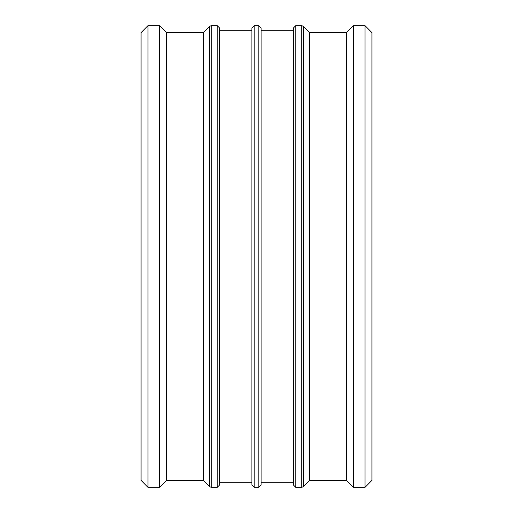 <?xml version="1.0" encoding="UTF-8"?>
<svg xmlns="http://www.w3.org/2000/svg" width="513" height="513" viewBox="0 0 513 513"><rect width="100%" height="100%" fill="white"/><g stroke="black" fill="none" stroke-linecap="round" stroke-linejoin="round"><path stroke-width="0.77" d="M295.744 25.65L295.744 487.35L293.436 485.041L293.436 27.959L295.744 25.65L301.715 25.65L303.343 26.323L309.596 32.575L309.596 480.425L303.343 486.677L303.343 26.323M258.808 25.65L261.117 27.959L261.117 485.041L258.808 487.35L258.808 25.65L254.191 25.65L251.883 27.959L251.883 485.041L254.191 487.35L254.191 25.65M217.256 25.65L219.564 27.959L219.564 485.041L217.256 487.35L217.256 25.65L211.285 25.65L209.657 26.323L209.657 486.677L211.285 487.35L211.285 25.65M159.357 25.65L148.186 25.65L159.543 25.65L166.469 32.575L203.404 32.575L203.404 480.425L209.657 486.677M203.404 32.575L209.657 26.323M364.814 25.65L353.643 25.65L365 25.65L365 487.35L353.457 487.35L353.643 25.65M148.001 487.35L148.001 25.65L141.075 32.575L141.075 480.425L148.001 487.35L159.543 487.35L159.543 25.65M166.469 32.575L166.469 480.425L159.543 487.35M219.564 30.267L251.883 30.267M261.117 30.267L293.436 30.267M309.596 32.575L346.531 32.575L346.531 480.425L353.457 487.35M346.531 32.575L353.457 25.65M365 487.35L371.925 480.425L371.925 32.575L365 25.65M301.715 25.65L301.715 487.35L303.343 486.677M295.744 487.35L301.715 487.35M254.191 487.35L258.808 487.35M211.285 487.35L217.256 487.35M166.469 480.425L203.404 480.425M219.564 482.733L251.883 482.733M261.117 482.733L293.436 482.733M309.596 480.425L346.531 480.425"/></g></svg>
